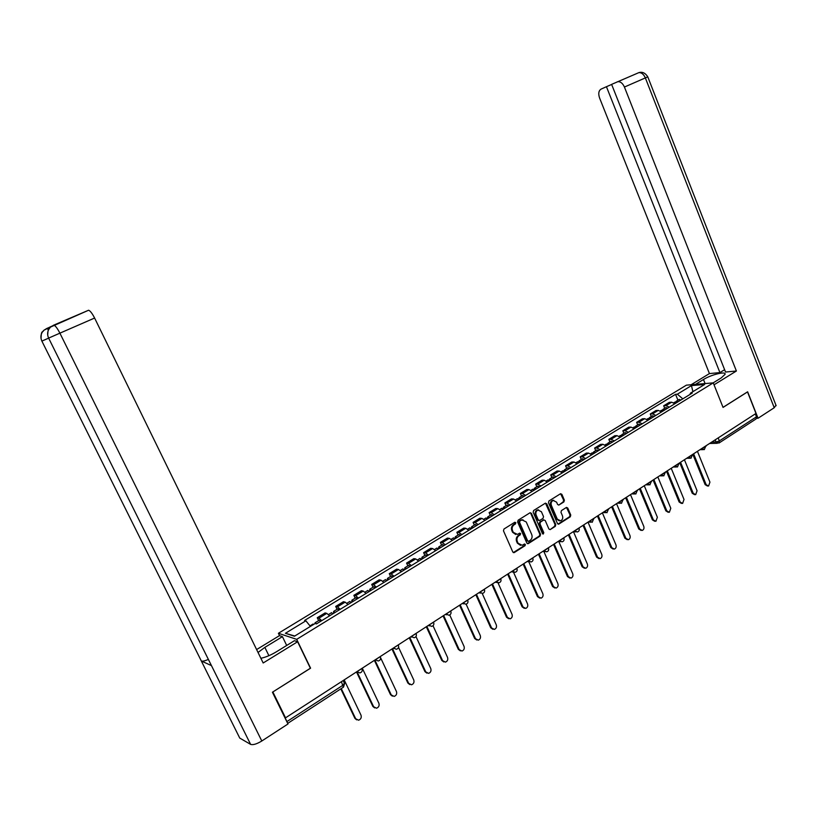 <?xml version="1.0" encoding="UTF-8"?>
<svg xmlns="http://www.w3.org/2000/svg" width="817" height="817" viewBox="0 0 817 817"><rect width="100%" height="100%" fill="white"/><g stroke="black" fill="none" stroke-linecap="round" stroke-linejoin="round"><path stroke-width="1.23" d="M515.833 522.666L514.761 522.277L503.977 529.018L503.476 530.836L512.81 552.006L514.332 552.527L525.035 545.695L525.372 544.439L524.473 543.989L522.196 545.296L518.08 543.254L517.304 541.497C516.497 539.097 517.028 537.167 518.887 535.707L520.266 534.829L520.613 533.572L519.694 533.123L517.467 534.4L513.28 532.347L512.514 530.58C511.708 528.18 512.228 526.25 514.097 524.79L515.486 523.922L515.833 522.666M515.782 534.512L512.576 532.276L511.81 530.519C511.003 528.119 511.534 526.189 513.393 524.739L514.781 523.871L514.833 522.247M513.321 552.578L524.32 545.623L524.402 544.02M520.511 545.388L517.365 543.172L516.599 541.426C515.793 539.026 516.324 537.096 518.172 535.635L519.561 534.767L519.622 533.154M563.904 501.914L564.373 500.157L561.882 494.336L560.595 493.703L548.963 500.944L548.483 502.71L557.47 523.513L558.716 524.157L570.297 516.793L570.756 515.037L567.754 508.041L566.498 507.398L561.442 510.574L560.973 512.341L562.464 515.823C563.158 518.141 562.545 519.806 560.646 520.817L557.296 519.112L551.383 505.417C550.699 503.129 551.291 501.464 553.15 500.443L556.591 502.159L557.572 504.436L558.838 505.08L563.904 501.914L563.179 501.883L563.638 500.127L560.585 493.703M272.807 691.979L310.583 668.183L296.704 639.354L713.261 382.867L723.045 407.407L747.514 391.935L755.98 413.453L285.531 717.837L284.98 717.571L286.941 721.574L343.079 685.136L344.386 683.145M272.888 692.009L285.531 717.837M531.428 513.362L530.121 512.719L518.121 520.194L517.621 521.992L526.842 543.05L528.354 543.581L540.068 536.095L540.548 534.308L531.428 513.362L530.151 512.708M533.654 510.492L545.286 503.231L546.767 503.783L555.764 524.596L555.294 526.373L550.158 529.62L548.891 528.987L545.235 520.531L543.744 519.99L540.446 522.073L539.966 523.86L543.795 532.674L543.305 534.001L542.427 533.552L533.164 512.279L533.654 510.492M279.557 635.687L278.403 633.287L686.392 385.154L713.261 382.867M755.317 413.882L756.471 416.823L755.98 418.998L719.317 442.824M287.472 722.953L286.941 721.574M329.629 615.804L326.79 613.373L318.936 618.193L321.745 620.644M318.936 618.193L317.251 617.723L318.63 620.603M326.79 613.373L325.095 612.924L317.251 617.723M337.053 609.298L335.705 606.439L337.421 606.868L340.27 609.268M348.022 604.509L345.162 602.129L343.416 601.71L335.705 606.439M355.191 598.177L353.853 595.327L355.62 595.726L358.5 598.075M366.118 593.387L363.218 591.069L361.441 590.691L353.853 595.327M373.032 587.239L371.715 584.41L373.512 584.768L376.433 587.055M383.929 582.45L380.998 580.182L379.18 579.835L371.715 584.41M390.587 576.465L389.28 573.657L391.129 573.983L394.07 576.22M401.443 571.686L398.492 569.469L396.633 569.163L389.28 573.657M407.857 565.875L406.58 563.076L408.459 563.362L411.431 565.558M418.692 561.095L415.71 558.93L413.81 558.644L406.58 563.076M424.871 555.437L423.604 552.66L425.514 552.915L428.517 555.06M435.665 550.668L432.653 548.544L430.722 548.299L423.604 552.66M441.609 545.174L440.363 542.406L442.303 542.631L445.336 544.735M452.373 540.415L449.33 538.332L447.369 538.117L440.363 542.406M458.092 535.064L456.856 532.316L458.837 532.51L461.891 534.563M468.815 530.304L465.751 528.272L463.77 528.088L456.856 532.316M474.32 525.106L473.104 522.38L475.116 522.543L478.19 524.545M485.012 520.358L481.928 518.376L479.906 518.213L473.104 522.38M490.302 515.302L489.107 512.586L491.14 512.729L494.244 514.69M500.964 510.564L497.849 508.623L495.807 508.491L489.107 512.586M506.05 505.641L504.865 502.945L506.928 503.058L510.053 504.977M516.661 500.913L513.536 499.013L511.462 498.911L504.865 502.945M521.552 496.133L520.388 493.458L522.471 493.539L525.617 495.419M532.133 491.415L528.987 489.557L526.883 489.485L520.388 493.458M536.82 486.769L535.676 484.103L537.79 484.154L540.956 485.992M547.37 482.05L544.204 480.233L542.069 480.182L535.676 484.103M551.873 477.537L550.74 474.891L552.884 474.922L556.06 476.719M562.382 472.829L559.196 471.052L557.041 471.031L550.74 474.891M566.702 468.437L565.578 465.802L567.754 465.813L570.95 467.569M577.18 463.739L573.973 462.003L571.798 462.003L565.578 465.802M581.316 459.471L580.203 456.856L582.398 456.836L585.615 458.562M591.753 454.793L588.536 453.088L586.33 453.108L580.203 456.856M595.716 450.637L594.623 448.043L596.839 448.002L600.066 449.687M606.122 445.97L602.885 444.295L600.658 444.346L594.623 448.043M609.911 441.936L608.828 439.352L611.065 439.28L614.313 440.935M620.277 437.269L617.029 435.635L614.782 435.706L608.828 439.352M623.902 433.347L622.84 430.784L625.097 430.692L628.355 432.305M634.237 428.69L630.969 427.097L628.702 427.189L622.84 430.784M637.699 424.891L636.647 422.338L638.925 422.226L642.203 423.809M647.993 420.244L644.715 418.682L642.428 418.794L636.647 422.338M651.302 416.547L650.261 414.005L652.558 413.872L655.847 415.424M661.556 411.911L658.267 410.379L655.959 410.522L650.261 414.005M664.711 408.316L663.68 405.794L665.998 405.64L669.297 407.152M674.934 403.7L671.625 402.199L669.307 402.352L663.68 405.794M682.808 398.859L677.354 394.192L691.437 385.604L704.581 384.49L690.396 393.202L692.254 393.059L316.465 623.892L315.148 623.504L294.406 636.239L285.409 633.298L305.885 620.808L310.409 626.414M677.354 394.192L675.557 394.325L304.608 620.43L305.885 620.808M296.704 639.354L278.403 633.287M677.936 400.207L675.557 394.325M690.396 393.202L690.038 394.417M285.409 633.298L294.774 636.014M692.918 391.649L691.437 385.604M527.363 543.622L539.343 536.034L539.823 534.247L530.713 513.321M519.939 521.144L519.602 522.4L527.68 540.874L528.579 541.324L530.182 540.323C532.02 538.863 532.531 536.953 531.744 534.573L526.24 521.971L522.043 519.918L519.234 521.083L518.887 522.349L519.602 522.4M528.017 541.263L526.965 540.803L518.887 522.349M522.972 519.735L521.399 520.235M519.234 521.083L520.684 520.174M550.158 529.62L554.559 526.311L555.039 524.545L545.48 503.139M543.969 519.888L539.731 522.022L539.251 523.809L543.08 532.613L543.795 532.674M542.682 533.899L543.08 532.613M541.416 511.738L537.943 510.033C536.044 511.064 535.441 512.739 536.136 515.057L538.25 519.908L539.741 520.449L543.039 518.366L543.519 516.589L541.416 511.738M538.617 509.879L537.229 509.982C535.329 511.013 534.726 512.688 535.421 515.006L536.136 515.057M538.791 520.511L537.535 519.857L535.421 515.006M558.838 505.08L563.179 501.883M553.763 500.3L552.425 500.413C550.556 501.434 549.974 503.088 550.658 505.376L551.383 505.417M559.298 520.889L556.561 519.061L550.658 505.376M557.98 524.095L569.561 516.742L570.021 514.986L566.487 507.408M316.547 623.841L315.096 622.779L314.77 623.739M320.856 621.196L319.12 620.307M341.271 688.578L355.681 718.735L358.571 720.206C360.889 719.297 361.696 717.622 361.012 715.181L344.182 679.887M313.759 624.351L312.778 624.188M356.661 719.859L354.935 718.409L340.812 688.874M335.113 612.433L333.632 611.402L333.55 613.393M339.351 609.829L337.574 608.982M357.152 671.993L373.635 706.746L376.514 708.216C378.771 707.308 379.558 705.653 378.874 703.243L362.278 668.183M333.101 613.669L331.345 612.811M374.656 707.9L372.869 706.439L356.488 671.921M353.373 601.22L351.872 600.219L351.749 602.221M357.54 598.657L355.732 597.85M374.87 660.034L391.292 694.95L394.162 696.411C396.357 695.512 397.123 693.878 396.449 691.509L380.589 657.726M351.392 602.435L349.594 601.608M392.364 696.145L390.506 694.654L374.37 660.361M268.895 655.683L264.851 647.381L258.039 652.477M260.878 658.277C265.678 657.287 270.907 655.091 276.555 651.7L294.457 640.681L297.613 641.743L263.176 662.985L94.609 318.038L59.896 333.162L261.808 740.999L287.972 723.985L272.418 692.224L310.368 668.235L297.613 641.743M264.851 647.381L282.437 636.647L279.445 635.646L256.62 649.566M286.696 645.461L282.437 636.647M261.808 740.999C256.752 744.042 253.025 745.175 250.615 744.379L210.99 664.67M208.376 659.421C204.965 660.902 202.626 661.433 201.339 661.014L239.749 738.078L250.615 744.379M239.749 738.078L239.207 736.975M48.642 338.136L41.881 341.098L201.339 661.014L211.45 665.6L48.622 338.095C46.845 333.969 47.478 330.313 50.542 327.117L53.544 325.217L88.583 310.235C90.238 310.828 92.25 313.432 94.609 318.038M51.655 326.228L48.673 327.668L49.694 327.974M48.56 329.619L46.681 328.526L48.673 327.668M41.881 341.098L41.881 341.108C40.135 337.043 40.768 333.469 43.791 330.344L46.681 328.526M713.17 382.877L721.207 377.924L725.098 374.278C726.119 370.979 711.107 374.666 703.468 379.517L695.502 384.378M714.038 384.807L736.393 371.01L725.547 372.041L611.616 84.376L638.853 72.631C642.356 71.569 645.338 72.979 647.789 76.859L624.423 87.041C622.748 83.344 620.583 81.557 617.918 81.669L617.121 81.904M724.618 369.703L719.92 372.583L709.432 373.583L599.566 97.958C598.146 93.649 598.647 90.697 601.067 89.114L606.439 86.704L719.92 372.583M691.09 384.756L709.432 373.583M736.393 371.01L624.423 87.041M775.956 405.232L774.23 407.734L758.053 418.253L756.603 418.314M611.647 84.457L606.439 86.704M623.197 79.392L622.37 79.749M758.053 418.253L747.626 391.792L723.025 407.356M371.327 590.191L369.805 589.21L369.652 591.222M375.432 587.668L373.594 586.892M392.477 648.637L408.674 683.339L411.523 684.799C413.678 683.911 414.413 682.287 413.749 679.948L398.563 647.35M369.386 591.385L367.558 590.589M409.787 684.564L407.877 683.063L391.956 648.974M389.004 579.335L387.462 578.385L387.258 580.407M393.048 576.853L391.18 576.108M409.807 637.434L425.78 671.921L428.619 673.371C430.712 672.483 431.427 670.89 430.773 668.582L415.976 636.566M387.095 580.509L385.236 579.753M426.934 673.157L424.963 671.656L409.266 637.781M406.396 568.652L404.834 567.723L404.599 569.755M410.369 566.212L408.469 565.497M426.862 626.394L442.62 660.667L445.439 662.127C447.481 661.239 448.186 659.666 447.532 657.389L433.02 625.74M404.517 569.806L402.628 569.081M443.805 661.933L441.793 660.432L426.3 626.751M423.512 558.134L421.94 557.235L421.654 559.257M427.424 555.734L425.504 555.049M443.651 615.528L459.195 649.597L461.993 651.047C463.995 650.179 464.679 648.616 464.036 646.37L449.718 614.925M421.664 559.267L419.744 558.583M460.41 650.883L458.347 649.372L443.08 615.906M440.363 547.778L438.77 546.91L438.392 548.758M444.213 545.419L442.263 544.765M460.175 604.835L475.514 638.7L478.292 640.15C480.253 639.282 480.917 637.73 480.284 635.524L466.119 604.172M438.545 548.901L436.595 548.238M476.76 640.007L474.657 638.486L459.583 605.223M456.958 537.596L455.345 536.749L454.895 538.444M460.747 535.268L458.766 534.645M476.454 594.306L491.589 627.967L494.346 629.407C496.256 628.549 496.899 627.027 496.276 624.831L482.224 593.489M455.161 538.699L453.19 538.066M492.845 629.284L490.711 627.773L475.841 594.705M473.288 527.557L471.654 526.74L471.154 528.323M477.026 525.27L475.014 524.677M492.477 583.941L507.408 617.397L510.155 618.837C512.024 617.979 512.647 616.478 512.034 614.313L498.033 582.878M471.521 528.65L469.52 528.048M508.695 618.724L506.53 617.213L491.854 584.339M489.373 517.682L487.729 516.885L487.167 518.366M493.049 515.425L491.017 514.863M508.266 573.728L523.003 606.99L525.719 608.42C527.547 607.572 528.16 606.081 527.547 603.947L513.505 572.186M487.626 518.754L485.604 518.182M524.3 608.328L522.104 606.817L507.623 574.137M505.212 507.949L503.548 507.173L502.955 508.572M508.828 505.733L506.775 505.192M523.809 563.669L538.352 596.737L541.048 598.167C542.845 597.329 543.438 595.848 542.835 593.734L528.783 561.728M503.497 509.001L501.444 508.46M539.669 598.085L537.443 596.573L523.156 564.098M520.807 498.37L519.132 497.614L518.509 498.932M524.371 496.185L522.298 495.674M539.118 553.763L553.477 586.637L556.152 588.066C557.909 587.229 558.491 585.769 557.899 583.685L543.887 551.536M519.122 499.412L517.049 498.891M554.804 587.995L552.558 586.483L538.454 554.192M536.177 488.934L534.481 488.198L533.828 489.444M539.69 486.769L537.586 486.299M554.212 543.999L568.387 576.679L571.032 578.109C572.748 577.282 573.32 575.832 572.737 573.769L558.777 541.528M534.512 489.955L532.418 489.465M569.725 578.048L567.458 576.547L553.528 544.439M551.312 479.63L549.606 478.925L548.932 480.11M554.774 477.506L552.66 477.057M569.071 534.379L583.062 566.875L585.697 568.295C587.382 567.478 587.934 566.048 587.352 564.006L573.463 531.673M549.678 480.641L547.564 480.182M584.421 568.244L582.123 566.753L568.377 534.839M566.222 470.469L564.516 469.785L563.812 470.919M569.633 468.376L567.498 467.947M583.716 524.902L597.533 557.204L600.148 558.624C601.792 557.817 602.333 556.408 601.761 554.386L587.995 522.134M564.608 471.46L562.484 471.031M598.892 558.583L596.594 557.102L583.011 525.362M580.918 461.442L579.192 460.778L578.487 461.871M584.288 459.379L582.123 458.98M598.156 515.568L611.8 547.676L614.384 549.095C615.998 548.299 616.529 546.9 615.967 544.898L602.374 512.841M579.335 462.422L577.18 462.013M613.159 549.065L610.84 547.584L597.431 516.038M595.409 452.547L593.663 451.893L592.938 452.945M598.718 450.514L596.543 450.136M612.382 506.366L625.863 538.291L628.416 539.71C630.009 538.914 630.52 537.525 629.968 535.554L616.539 503.67M593.836 453.506L591.671 453.118M627.221 539.68L624.893 538.209L611.647 506.836M609.676 443.784L607.93 443.151L607.194 444.162M612.944 441.772L610.748 441.415M626.404 497.287L639.721 529.038L642.254 530.447C643.816 529.661 644.317 528.293 643.765 526.332L630.499 494.632M608.134 444.734L605.948 444.366M641.079 530.427L638.741 528.967L625.659 497.767M623.749 435.134L621.992 434.521L621.237 435.502M626.966 433.163L624.76 432.826M640.232 488.341L653.375 519.908L655.898 521.317L657.368 517.243L644.266 485.727M622.227 436.074L620.021 435.727M654.744 521.297L652.395 519.847L639.476 488.832M637.617 426.617L635.851 426.025L635.095 426.964M640.794 424.666L638.567 424.36M653.855 479.528L666.846 510.911L669.337 512.32L670.788 508.286L657.838 476.944M636.116 427.536L633.9 427.22M668.214 512.31L665.855 510.86L653.089 480.018M651.292 418.222L649.515 417.64L648.749 418.559M654.417 416.292L652.18 416.006M667.295 470.827L680.132 502.047L682.603 503.446L684.013 499.453L671.227 468.284M649.811 419.131L647.575 418.825M681.49 503.435L679.131 502.006L666.519 471.338M664.772 409.94L662.985 409.378L662.209 410.267M667.857 408.04L665.6 407.775M680.551 462.259L693.235 493.294L695.676 494.693L697.064 490.741L684.421 459.746M663.312 410.839L661.065 410.553M694.593 494.683L692.224 493.264L679.764 462.769M678.069 401.77L676.272 401.229L675.496 402.097M681.112 399.901L678.835 399.656M693.623 453.803L706.154 484.665L708.574 486.064L709.932 482.142L697.442 451.331M676.629 402.658L674.362 402.393M707.502 486.054L705.142 484.644L692.816 454.313M711.658 442.13L716.09 442.028L719.379 440.904L756.471 416.823M715.212 439.832L716.09 442.028L718.929 443.08L719.379 440.904L718.174 437.912M658.267 410.379L652.558 413.872M644.715 418.682L638.925 422.226M630.969 427.097L625.097 430.692M617.029 435.635L611.065 439.28M602.885 444.295L596.839 448.002M588.536 453.088L582.398 456.836M573.973 462.003L567.754 465.813M559.196 471.052L552.884 474.922M544.204 480.233L537.79 484.154M528.987 489.557L522.471 493.539M513.536 499.013L506.928 503.058M497.849 508.623L491.14 512.729M481.928 518.376L475.116 522.543M465.751 528.272L458.837 532.51M449.33 538.332L442.303 542.631M432.653 548.544L425.514 552.915M415.71 558.93L408.459 563.362M398.492 569.469L391.129 573.983M380.998 580.182L373.512 584.768M363.218 591.069L355.62 595.726M345.162 602.129L337.421 606.868M671.625 402.199L665.998 405.64M705.857 445.888L704.315 449.616L702.058 448.349L706.011 446.276M692.55 454.497L690.998 458.245L688.721 456.979L692.704 454.875M679.05 463.229L677.487 466.997L675.189 465.731L679.203 463.596M665.365 472.083L663.792 475.882L661.464 474.616L665.508 472.44M651.476 481.07L649.893 484.9L647.544 483.623L651.619 481.417M633.4 492.763L637.526 490.527M623.085 499.432L621.471 503.313L619.082 502.036L623.218 499.769M608.573 508.828L606.949 512.739L604.529 511.452L608.706 509.144M589.741 521.011L593.969 518.662M578.896 528.027L579.13 528.589C579.58 530.325 578.947 531.469 577.231 532L574.77 530.713L579.018 528.323M563.72 537.852L563.955 538.403C564.404 540.16 563.771 541.314 562.045 541.845L559.543 540.558L563.832 538.127M548.309 547.819L548.544 548.37C549.004 550.147 548.36 551.312 546.614 551.843L544.091 550.556L548.421 548.084M532.653 557.94L532.898 558.491C533.368 560.288 532.715 561.463 530.948 562.004L528.395 560.707L532.766 558.195M516.763 568.223L517.008 568.765C517.478 570.593 516.824 571.777 515.027 572.319L512.463 571.022L516.875 568.458M500.627 578.671L500.862 579.202C501.352 581.05 500.678 582.245 498.87 582.797L496.276 581.5L500.729 578.885M484.236 589.271L484.471 589.803C484.961 591.671 484.287 592.887 482.449 593.438L479.834 592.131L484.328 589.486M463.106 602.946L467.671 600.24M450.657 610.993L450.892 611.514C451.403 613.444 450.708 614.68 448.819 615.232L446.153 613.924L450.739 611.177M428.894 625.076L433.541 622.278M415.986 633.43L416.221 633.931C416.741 635.912 416.037 637.178 414.076 637.74L411.37 636.433L416.057 633.573M398.226 644.919L398.461 645.42C398.992 647.432 398.267 648.718 396.286 649.28L393.539 647.952L398.288 645.042M380.171 656.602L380.405 657.093C380.947 659.135 380.201 660.432 378.189 661.004L375.432 659.687L380.222 656.705M356.998 671.594L361.86 668.561M357.009 671.594L359.786 672.922C361.839 672.35 362.595 671.033 362.043 668.96L361.819 668.48M433.459 622.125L433.694 622.636C434.215 624.586 433.51 625.842 431.59 626.394L428.894 625.087M467.579 600.046L467.814 600.577C468.315 602.476 467.63 603.692 465.772 604.243L463.127 602.946M593.847 518.356L592.202 522.298L589.762 521.011M637.383 490.19L635.789 494.04L633.41 492.763M341.424 681.674L343.314 687.24L287.686 723.402M513.393 524.739L514.097 524.79M511.81 530.519L512.514 530.58M512.576 532.276L513.28 532.347M519.561 534.767L520.266 534.829M518.172 535.635L518.887 535.707M516.599 541.426L517.304 541.497M517.365 543.172L518.08 543.254M524.32 545.623L525.035 545.695M513.627 552.445L514.332 552.527M514.781 523.871L515.486 523.922M539.823 534.247L540.548 534.308M539.343 536.034L540.068 536.095M527.639 543.499L528.354 543.581M526.965 540.803L527.68 540.874M546.042 503.742L546.767 503.783M555.039 524.545L555.764 524.596M554.559 526.311L555.294 526.373M549.647 529.457L550.372 529.518M543.019 519.939L543.744 519.99M539.731 522.022L540.446 522.073M539.251 523.809L539.966 523.86M537.535 519.857L538.25 519.908M558.307 504.947L559.032 504.988M556.561 519.061L557.296 519.112M567.018 508L567.754 508.041M570.021 514.986L570.756 515.037M569.561 516.742L570.297 516.793M558.195 523.993L558.93 524.044M561.146 494.316L561.882 494.336M563.638 500.127L564.373 500.157M354.935 718.409L355.681 718.735M372.869 706.439L373.635 706.746M390.506 694.654L391.292 694.95M48.622 338.095L59.896 333.162C57.486 328.505 55.505 325.84 53.932 325.186L53.544 325.217M774.23 407.734L645.359 77.911C643.714 74.255 641.539 72.488 638.853 72.631L617.918 81.669M705.081 383.561L703.468 379.517M407.877 683.063L408.674 683.339M424.963 671.656L425.78 671.921M441.793 660.432L442.62 660.667M458.347 649.372L459.195 649.597M474.657 638.486L475.514 638.7M490.711 627.773L491.589 627.967M506.53 617.213L507.408 617.397M522.104 606.817L523.003 606.99M537.443 596.573L538.352 596.737M552.558 586.483L553.477 586.637M567.458 576.547L568.387 576.679M582.123 566.753L583.062 566.875M596.594 557.102L597.533 557.204M610.84 547.584L611.8 547.676M624.893 538.209L625.863 538.291M638.741 528.967L639.721 529.038M652.395 519.847L653.375 519.908M665.855 510.86L666.846 510.911M679.131 502.006L680.132 502.047M692.224 493.264L693.235 493.294M705.142 484.644L706.154 484.665M356.651 671.819L357.274 672.034M374.972 659.962L375.769 660.218M392.997 648.31L393.957 648.596M410.716 636.841L411.86 637.148M428.159 625.556L429.456 625.873M445.316 614.455L446.776 614.782M462.197 603.528L463.811 603.855M478.823 592.774L480.58 593.091M495.173 582.194L497.073 582.501M511.279 571.777L513.311 572.063M527.139 561.514L529.304 561.79M542.754 551.414L545.041 551.669M558.134 541.457L560.533 541.702M573.279 531.663L575.791 531.877M588.199 522.012L590.824 522.196M602.895 512.494L605.622 512.657M617.376 503.129L620.205 503.262M631.653 493.897L634.564 493.999M645.716 484.798L648.718 484.869M659.574 475.831L662.669 475.872M673.239 466.987L676.415 466.997M686.709 458.276L689.957 458.255M699.985 449.677L703.314 449.626M343.15 680.551L344.58 683.553L343.528 687.117M717.346 443.304L709.585 443.478M513.393 552.558L514.097 552.639M527.414 543.611L528.129 543.683M521.328 519.867L522.043 519.918M543.234 519.847L543.948 519.898M542.774 533.95L543.305 534.001M537.229 509.982L537.943 510.033M552.425 500.413L553.15 500.443M557.991 524.095L558.716 524.157M315.096 622.779L319.396 620.134M310 625.893L313.054 624.025M333.632 611.402L337.87 608.808M328.505 614.547L331.62 612.638M351.872 600.219L356.028 597.666M346.898 603.263L349.89 601.424M43.904 330.252L49.03 327.637M43.791 330.344C42.647 333.04 41.238 329.435 41.044 338.575M50.654 327.025L88.583 310.235M50.542 327.117L48.826 329.159C48.305 328.751 47.937 330.732 47.692 335.082M647.789 76.859L776.15 405.722M369.805 589.21L373.91 586.698M364.985 592.172L367.864 590.405M387.462 578.385L391.496 575.903M382.785 581.255L385.553 579.549M404.834 567.723L408.806 565.293M400.299 570.511L402.955 568.877M421.94 557.235L425.841 554.835M417.538 559.931L420.091 558.368M438.77 546.91L442.62 544.551M434.501 549.524L436.952 548.023M455.345 536.749L459.134 534.42M451.209 539.281L453.547 537.841M471.654 526.74L475.392 524.453M467.651 529.191L469.887 527.823M487.729 516.885L491.395 514.628M483.838 519.265L485.982 517.947M503.548 507.173L507.163 504.957M499.779 509.481L501.832 508.225M519.132 497.614L522.696 495.429M515.486 499.851L517.447 498.646M534.481 488.198L537.994 486.044M530.948 490.363L532.827 489.22M549.606 478.925L553.068 476.801M546.185 481.019L547.972 479.926M564.516 469.785L567.917 467.692M561.197 471.817L562.903 470.766M579.192 460.778L582.552 458.715M575.985 462.739L577.609 461.748M593.663 451.893L596.982 449.871M590.558 453.803L592.1 452.853M607.93 443.151L611.198 441.149M604.927 444.989L606.388 444.091M621.992 434.521L625.209 432.55M619.082 436.309L620.471 435.461M635.851 426.025L639.017 424.074M633.032 427.751L634.349 426.944M649.515 417.64L652.64 415.72M646.788 419.315L648.034 418.549M662.985 409.378L666.069 407.489M660.35 410.992L661.525 410.267M676.272 401.229L679.315 399.36M673.729 402.791L674.832 402.107"/></g></svg>
